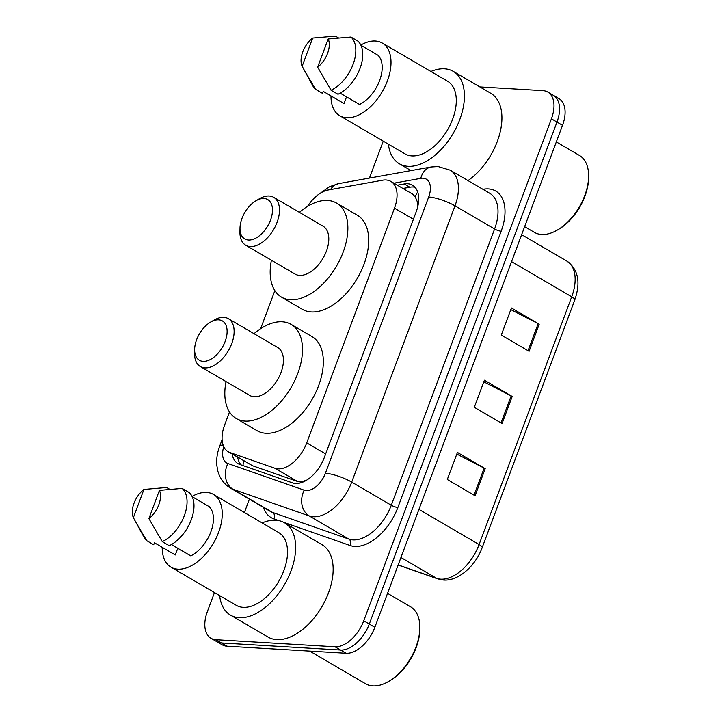 <?xml version="1.0" encoding="UTF-8"?>
<svg xmlns="http://www.w3.org/2000/svg" width="722" height="722" viewBox="0 0 722 722"><rect width="100%" height="100%" fill="white"/><g stroke="black" fill="none" stroke-linecap="round" stroke-linejoin="round"><path stroke-width="1.08" d="M229.497 411.982L224.632 424.996A29.719 17.337 -59.7 0 0 228.251 451.755L252.61 465.78L297.491 481.457L300.433 481.98L306.444 480.283M228.251 451.755A29.719 17.337 -59.7 0 0 230.038 452.586L274.911 468.262A29.719 17.337 -59.7 0 0 277.988 468.867A29.719 17.337 -59.7 0 0 306.733 442.884L394.483 208.18A29.719 17.337 -59.7 0 0 390.864 181.421A29.719 17.337 -59.7 0 0 382.606 180.211L328.212 190.003A29.719 17.337 -59.7 0 0 307.563 206.384M418.381 203.342A9.909 5.776 -59.7 0 0 417.217 201.546L415.222 196.763L412.632 194.137L390.864 181.421M417.217 201.546A29.719 17.337 120.3 0 1 417.867 206.122M274.865 290.641L260.633 328.709M232.123 454.021A29.719 17.337 -59.7 0 0 237.989 463.632A29.719 17.337 -59.7 0 0 239.776 464.454L292.509 482.874A29.719 17.337 -59.7 0 0 295.587 483.478A29.719 17.337 -59.7 0 0 324.322 457.495L416.134 211.943A29.719 17.337 -59.7 0 0 412.515 185.184A29.719 17.337 -59.7 0 0 404.257 183.975L397.353 185.22M479.85 86.902L542.935 90.638A29.719 17.337 120.3 0 1 547.799 92.064A29.719 17.337 120.3 0 1 551.418 118.832L363.744 620.794A29.719 17.337 120.3 0 1 334.999 646.777L215.869 639.71A29.719 17.337 120.3 0 1 211.005 638.284A29.719 17.337 120.3 0 1 207.385 611.525L214.47 592.563M244.397 512.53L249.388 499.173M369.438 178.081L383.247 141.16M547.799 92.064L558.909 98.562A29.719 17.337 120.3 0 1 562.528 125.321L374.853 627.292A29.719 17.337 120.3 0 1 346.109 653.266L226.988 646.208L221.428 642.959A29.719 17.337 120.3 0 1 216.564 641.524A29.719 17.337 120.3 0 0 221.428 642.959L340.558 650.026L221.428 642.959L215.869 639.71M374.853 627.292L369.294 624.043A29.719 17.337 120.3 0 1 340.558 650.026A29.719 17.337 120.3 0 0 369.294 624.043L556.978 122.072L369.294 624.043L363.744 620.794M553.359 95.313A29.719 17.337 120.3 0 1 556.978 122.072A29.719 17.337 120.3 0 0 553.359 95.313M402.912 188.46L409.816 187.224A29.719 17.337 120.3 0 1 415.033 187.251M241.139 464.932A29.719 17.337 120.3 0 1 237.673 457.27M510.815 309.621L538.17 323.655A7.924 1.832 20.5 0 1 539.208 324.223L511.429 307.987L501.303 335.071L529.082 351.307L539.208 324.223M456.809 454.075L484.164 468.109A7.924 1.832 20.5 0 1 485.202 468.677L457.423 452.432L447.297 479.516L475.076 495.761L485.202 468.677M483.812 381.848L511.167 395.882A7.924 1.832 20.5 0 1 512.205 396.45L484.426 380.214L474.3 407.298L502.079 423.534L512.205 396.45M226.988 646.208A29.719 17.337 120.3 0 1 222.114 644.773L211.005 638.284M387.552 593.331L410.565 606.787A44.574 26.01 120.3 0 1 419.852 627.941L419.834 629.521A42.598 24.855 120.3 0 1 389.934 680.675L388.571 681.469A44.574 26.01 120.3 0 1 372.886 685.9A44.574 26.01 120.3 0 1 365.585 683.761L309.729 651.109M419.852 627.941A44.574 26.01 120.3 0 1 388.571 681.469M262.131 522.899A53.491 31.217 120.3 0 1 275.741 520.21A53.491 31.217 120.3 0 1 284.504 522.773A53.491 31.217 120.3 0 1 288.051 577.916A53.491 31.217 120.3 0 1 239.289 617.707A53.491 31.217 120.3 0 1 230.517 615.135A53.491 31.217 120.3 0 1 219.641 595.587M284.504 522.773L322.012 544.695A53.491 31.217 120.3 0 1 325.559 599.838A53.491 31.217 120.3 0 1 276.788 639.629A53.491 31.217 120.3 0 1 268.024 637.057L230.517 615.135M192.061 496.438A42.102 24.566 120.3 0 1 206.573 492.431A42.102 24.566 120.3 0 1 213.477 494.453A42.102 24.566 120.3 0 1 216.266 537.854A42.102 24.566 120.3 0 1 177.883 569.171A42.102 24.566 120.3 0 1 170.988 567.149A42.102 24.566 120.3 0 1 162.215 547.33M213.477 494.453L278.755 532.61A42.102 24.566 120.3 0 1 281.553 576.012A42.102 24.566 120.3 0 1 243.17 607.328A42.102 24.566 120.3 0 1 236.265 605.307L170.988 567.149M177.765 548.278L175.275 554.965L154.436 542.782L153.696 544.758L146.756 540.697A31.696 18.501 120.3 0 1 144.066 537.285L133.371 517.647A19.81 11.561 120.3 0 1 143.913 489.453L133.371 517.647M146.756 540.697L134.806 520.327M143.913 489.453L166.638 487.503L169.643 489.263M171.403 544.559L190.779 555.877A29.719 17.337 120.3 0 0 210.842 531.906A29.719 17.337 120.3 0 0 209.19 506.636L192.187 496.7M159.418 490.373A19.81 11.561 120.3 0 1 148.885 518.567L159.418 490.373L182.152 488.424A31.696 18.501 120.3 0 1 184.309 515.743A31.696 18.501 120.3 0 1 162.26 541.617L169.21 545.679A31.696 18.501 120.3 0 0 191.249 519.795A31.696 18.501 120.3 0 0 189.092 492.485L182.152 488.424M148.885 518.567L162.26 541.617M218.64 319.837A22.779 13.294 120.3 0 1 225.147 341.443A22.779 13.294 120.3 0 1 203.117 361.361A22.779 13.294 120.3 0 1 194.633 349.457A22.779 13.294 120.3 0 1 210.625 322.093A22.779 13.294 120.3 0 1 218.64 319.837M210.625 322.093L214.046 320.108A27.734 16.182 120.3 0 1 223.802 317.346A27.734 16.182 120.3 0 1 228.342 318.682A27.734 16.182 120.3 0 1 230.183 347.273A27.734 16.182 120.3 0 1 204.895 367.904A27.734 16.182 120.3 0 1 200.355 366.568A27.734 16.182 120.3 0 1 194.579 353.41L194.633 349.457M200.355 366.568L249.659 395.394A27.734 16.182 -59.7 0 0 254.207 396.73A27.734 16.182 -59.7 0 0 279.495 376.099A27.734 16.182 -59.7 0 0 277.654 347.499L228.342 318.682M254.027 333.69A54.484 31.795 120.3 0 1 282.221 321.795A54.484 31.795 120.3 0 1 291.147 324.413A54.484 31.795 120.3 0 1 294.766 380.575A54.484 31.795 120.3 0 1 245.092 421.106A54.484 31.795 120.3 0 1 236.166 418.48A54.484 31.795 120.3 0 1 226.04 381.586M291.147 324.413L311.985 336.587A54.484 31.795 120.3 0 1 315.604 392.75A54.484 31.795 120.3 0 1 265.931 433.281A54.484 31.795 120.3 0 1 256.996 430.664L236.166 418.48M264.008 198.496A22.779 13.294 120.3 0 1 270.515 220.102A22.779 13.294 120.3 0 1 248.476 240.02A22.779 13.294 120.3 0 1 240.002 228.116A22.779 13.294 120.3 0 1 255.994 200.761A22.779 13.294 120.3 0 1 264.008 198.496M255.994 200.761L259.406 198.767A27.734 16.182 120.3 0 1 269.171 196.014A27.734 16.182 120.3 0 1 273.71 197.341A27.734 16.182 120.3 0 1 275.551 225.932A27.734 16.182 120.3 0 1 250.263 246.563A27.734 16.182 120.3 0 1 245.724 245.236A27.734 16.182 120.3 0 1 239.939 232.069L240.002 228.116M245.724 245.236L295.027 274.053A27.734 16.182 -59.7 0 0 299.576 275.389A27.734 16.182 -59.7 0 0 324.864 254.758A27.734 16.182 -59.7 0 0 323.023 226.166L273.71 197.341M299.395 212.358A54.484 31.795 120.3 0 1 327.589 200.454A54.484 31.795 120.3 0 1 336.515 203.072A54.484 31.795 120.3 0 1 340.134 259.234A54.484 31.795 120.3 0 1 290.461 299.765A54.484 31.795 120.3 0 1 281.535 297.148A54.484 31.795 120.3 0 1 271.4 260.245M336.515 203.072L357.354 215.255A54.484 31.795 120.3 0 1 360.964 271.418A54.484 31.795 120.3 0 1 311.29 311.94A54.484 31.795 120.3 0 1 302.365 309.323L281.535 297.148M556.319 141.927L579.342 155.383A44.574 26.01 120.3 0 1 588.629 176.538L588.611 178.117A42.598 24.855 120.3 0 1 558.711 229.262L557.339 230.065A44.574 26.01 120.3 0 1 541.662 234.497A44.574 26.01 120.3 0 1 534.352 232.349L524.641 226.672M588.629 176.538A44.574 26.01 120.3 0 1 557.339 230.065M430.908 71.487A53.491 31.217 120.3 0 1 444.517 68.798A53.491 31.217 120.3 0 1 453.281 71.37A53.491 31.217 120.3 0 1 456.827 126.512A53.491 31.217 120.3 0 1 408.056 166.304A53.491 31.217 120.3 0 1 399.293 163.732A53.491 31.217 120.3 0 1 388.418 144.174M453.281 71.37L490.779 93.291A53.491 31.217 120.3 0 1 499.777 133.642A53.491 31.217 120.3 0 1 468.009 180.59M360.838 45.035A42.102 24.566 120.3 0 1 375.35 41.019A42.102 24.566 120.3 0 1 382.254 43.049A42.102 24.566 120.3 0 1 385.043 86.441A42.102 24.566 120.3 0 1 346.659 117.758A42.102 24.566 120.3 0 1 339.764 115.737A42.102 24.566 120.3 0 1 330.992 95.927M382.254 43.049L447.532 81.207A42.102 24.566 120.3 0 1 450.329 124.599A42.102 24.566 120.3 0 1 411.937 155.916A42.102 24.566 120.3 0 1 405.042 153.894L339.764 115.737M346.542 96.865L344.042 103.553L323.212 91.378L322.472 93.346L315.523 89.293A31.696 18.501 120.3 0 1 312.843 85.873L302.148 66.234A19.81 11.561 120.3 0 1 312.68 38.049L302.148 66.234M315.523 89.293L303.583 68.924M312.68 38.049L335.414 36.1L338.419 37.851M340.179 93.147L359.556 104.473A29.719 17.337 120.3 0 0 379.619 80.494A29.719 17.337 120.3 0 0 377.967 55.233L360.964 45.287M328.194 38.961A19.81 11.561 120.3 0 1 317.653 67.155L328.194 38.961L350.928 37.021A31.696 18.501 120.3 0 1 353.085 64.33A31.696 18.501 120.3 0 1 331.037 90.214L337.986 94.266A31.696 18.501 120.3 0 0 360.025 68.391A31.696 18.501 120.3 0 0 357.868 41.082L350.928 37.021M317.653 67.155L331.037 90.214M297.491 481.457L274.911 468.262M417.695 191.998A29.719 21.597 79.8 0 0 415.222 196.763M243.576 460.717A29.719 23.979 109.3 0 0 243.034 465.591M325.658 453.939L306.733 442.884M252.61 465.78L230.038 452.586M413.408 219.244L394.483 208.18M223.766 446.692A19.81 11.561 -59.7 0 0 227.908 463.524L304.197 490.175A19.81 11.561 -59.7 0 0 306.245 490.581A19.81 11.561 -59.7 0 0 325.405 473.253L428.697 196.998A19.81 11.561 -59.7 0 0 423.038 178.199A19.81 11.561 -59.7 0 0 420.782 178.352L393.887 183.189M428.697 196.998A19.81 4.567 -159.5 0 1 454.995 205.851L351.704 482.106A39.62 23.122 120.3 0 1 313.384 516.753A39.62 23.122 120.3 0 1 309.287 515.95L348.87 539.09A39.62 23.122 -59.7 0 0 352.977 539.894A39.62 23.122 -59.7 0 0 391.297 505.247L494.588 228.991A39.62 23.122 -59.7 0 0 489.76 193.306L450.176 170.166A39.62 23.122 120.3 0 1 454.995 205.851L494.588 228.991A4.955 1.146 20.5 0 0 501.158 231.202L397.867 507.467A4.955 1.146 20.5 0 1 391.297 505.247L351.704 482.106A19.81 4.567 -159.5 0 0 325.405 473.253M450.176 170.166L438.101 166.547L431.16 166.972A19.81 14.395 79.8 0 0 420.782 178.352M397.867 507.467A44.574 26.01 120.3 0 1 354.755 546.437A44.574 26.01 120.3 0 1 350.143 545.525L283.593 522.277M278.818 520.607L273.855 518.874A44.574 26.01 120.3 0 1 263.377 507.349M482.937 189.326L483.352 189.245A44.574 26.01 120.3 0 1 501.158 231.202M334.999 646.777L346.109 653.266M551.418 118.832L562.528 125.321M304.197 490.175A19.81 15.983 109.3 0 0 309.287 515.95L232.998 489.29L272.582 512.43L348.87 539.09A4.955 3.998 -70.7 0 1 350.143 545.525M227.908 463.524A19.81 15.983 109.3 0 0 232.998 489.29A39.62 23.122 120.3 0 1 230.607 488.189L270.19 511.329A39.62 23.122 -59.7 0 0 272.582 512.43A4.955 3.998 -70.7 0 1 273.855 518.874M431.16 166.972L338.69 183.614A19.81 14.395 79.8 0 0 330.541 189.588M223.125 445.095A19.81 4.567 -159.5 0 0 219.632 446.313C217.268 452.568 216.329 458.858 216.799 465.176L217.638 470.293C219.569 478.099 223.892 484.065 230.607 488.189M409.816 187.224L404.257 183.975M398.174 564.92L436.675 578.367A39.62 23.122 -59.7 0 0 440.772 579.17A39.62 23.122 -59.7 0 0 479.092 544.532A9.909 2.283 20.5 0 1 482.17 547.637C475.509 565.94 458.425 581.255 443.561 580.037L437.803 578.891L398.129 565.028M437.803 578.891A9.909 7.996 109.3 0 1 436.675 578.367L400.954 557.492M418.94 509.371L479.092 544.532L571.716 296.796A39.62 23.122 -59.7 0 0 566.896 261.12C578.223 269.297 580.858 282.23 574.793 299.901A9.909 2.283 -159.5 0 0 571.716 296.796L511.564 261.635M511.167 395.882L501.05 422.93M484.164 468.109L474.047 495.157M538.17 323.655L528.053 350.702M410.547 187.106L402.939 188.478M338.69 183.614L329.683 186.646L319.927 193.487M222.105 439.716L219.632 446.313M574.793 299.901L482.17 547.637M566.896 261.12L521.645 234.668M399.293 163.732L411.035 170.591"/></g></svg>
